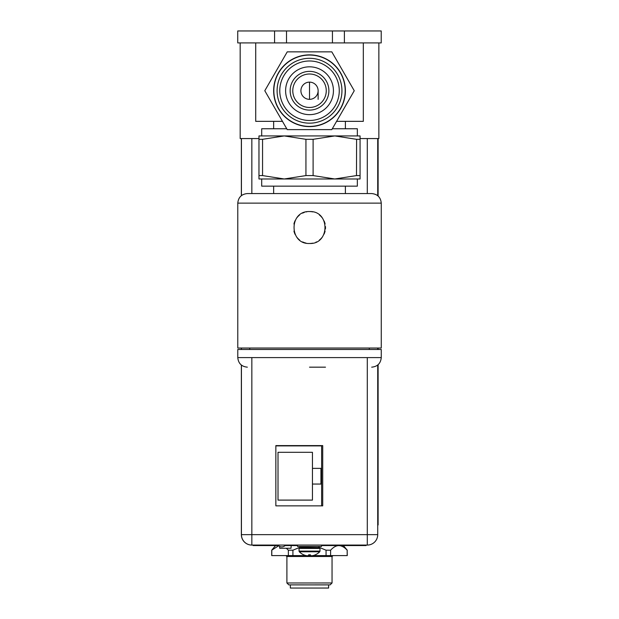 <?xml version="1.0" encoding="UTF-8"?>
<svg xmlns="http://www.w3.org/2000/svg" width="619" height="619" viewBox="0 0 619 619"><rect width="100%" height="100%" fill="white"/><g stroke="black" fill="none" stroke-linecap="round" stroke-linejoin="round"><path stroke-width="0.93" d="M360.072 138.563L378.867 138.563L378.867 42.912M240.172 42.912L240.172 138.563L258.966 138.563M275.857 445.85L321.625 445.85L321.625 505.862M275.857 445.889L321.625 445.889M312.44 468.366L320.944 468.366L320.944 484.05L312.44 484.05L312.44 500.121L278.008 500.121L278.008 452.296L312.44 452.296L312.44 484.05L320.944 484.043L320.944 468.366M312.44 500.09L278.008 500.09L278.008 452.296M285.924 555.599L286.806 556.481L309.477 556.489L332.14 556.481L333.022 555.599M286.899 556.481L286.899 582.974L293.514 582.982L332.047 582.974L332.047 556.481M286.899 582.974L288.81 584.885L309.477 584.893L330.136 584.885L332.047 582.974M290.342 584.885L290.342 588.042L295.944 588.05L328.604 588.042L328.604 584.885M279.595 546.415L279.726 548.272L291.015 548.272L291.201 545.556M322.723 445.603L322.723 505.862L275.857 505.862L275.857 445.603L322.723 445.603L322.723 505.862M241.364 534.646A10.422 10.422 0 0 0 251.794 545.076L251.794 545.076A10.422 10.422 90 0 1 241.364 534.646L241.364 365.063L241.364 534.646L377.722 534.646A10.422 10.422 -90 0 1 367.299 545.076L251.794 545.076L274.318 545.076L274.085 545.556L278.31 545.556M285.166 545.556L289.483 545.556L289.483 545.076L274.325 545.076M278.596 545.796L271.702 550.206L271.702 555.599L306.08 555.599M330.608 555.599L347.267 555.599L347.174 550.206C341.649 544.078 336.132 544.078 330.608 550.206L330.608 555.599L312.966 555.599M310.761 555.599L308.277 555.599M347.267 550.206L343.367 545.556M339.398 545.664L340.117 545.749M340.968 545.943L341.773 546.229M342.733 546.67L343.297 546.987M271.795 555.599L271.795 550.206L272.422 549.571M271.702 550.206L275.61 545.556M300.54 547.026L292.919 550.206L288.361 550.206L286.295 548.272M330.608 550.206L326.051 550.206L318.499 547.049M347.174 555.599L347.174 550.206M326.051 555.599L326.051 550.206M292.919 550.206L292.919 555.599M288.361 555.599L288.361 550.206M377.722 524.989L377.722 534.553M378.108 524.989L378.108 364.699M378.108 349.472L378.108 348.033M378.108 196.03L378.108 138.563M319.992 548.426L299.047 548.426L299.047 551.103L319.992 551.103L319.992 548.426M299.047 551.103L299.317 551.769L319.721 551.769L319.992 551.103M310.428 554.802L309.523 554.825L310.428 554.802L310.428 555.467A13.958 6.979 -90 0 0 311.566 555.777A13.958 12.094 -90 0 0 313.539 555.467A14.206 14.206 0 0 0 315.288 554.825L315.288 554.825M315.342 554.802L315.342 554.802A14.237 14.237 0 0 0 319.721 551.769M308.618 554.802L309.523 554.825L308.618 554.802L308.61 555.467A13.958 6.979 90 0 1 307.473 555.777A13.958 12.094 90 0 1 305.507 555.467A14.206 14.206 0 0 1 303.759 554.825L303.759 554.825M309.523 546.507L321.478 546.507L321.478 545.076L296.424 545.076L297.569 545.076L297.569 546.507L309.523 546.507M321.478 545.556L366.053 545.556L366.053 545.076L321.478 545.076M289.483 545.076L296.424 545.076L296.424 545.556L297.569 545.556L289.483 545.556L289.483 545.076M322.623 545.556L322.631 545.076L322.623 545.556M253.132 545.556L253.132 545.076L253.132 545.556L274.085 545.556M282.465 121.347L255.717 121.347L255.717 42.912M363.322 42.912L363.322 121.347L336.581 121.347M309.523 99.342A8.612 8.612 0 0 0 318.127 90.738A8.612 8.612 0 0 0 309.523 82.126A8.612 8.612 0 0 0 300.911 90.738A8.612 8.612 0 0 0 309.523 99.342L309.523 82.126M286.744 128.76L261.698 128.76L261.698 135.932M357.349 135.932L357.349 128.76L332.302 128.76M360.072 175.587L360.072 135.932L258.966 135.932L258.966 175.587L262.557 175.587L284.245 178.976L305.933 175.587L313.106 175.587L334.794 178.976L356.482 175.587L360.072 175.587L360.072 178.976L258.966 178.976L258.966 175.587M360.072 139.314L356.482 139.314L334.794 135.932L313.106 139.314L305.933 139.314L284.245 135.932L262.557 139.314L258.966 139.314M356.482 175.587L356.606 139.352M262.557 175.587L262.557 139.314M261.698 178.976L261.698 186.149L357.349 186.149L357.349 178.976M237.781 203.125L237.781 348.033L381.258 348.033L381.258 203.125L237.781 203.125C238.354 197.314 241.542 194.126 247.352 193.561L345.387 193.561L345.387 186.149M381.258 203.125C380.693 197.314 377.505 194.126 371.694 193.561L309.523 193.561M312.657 243.174A15.97 15.97 0 0 1 309.523 243.484C289.065 244.482 288.748 210.692 309.523 211.551A15.97 15.97 0 0 1 312.757 211.884M309.523 243.484C329.966 244.505 330.291 210.669 309.523 211.551M381.258 357.604L381.258 349.472L237.781 349.472L237.781 357.604L381.258 357.604C380.693 363.407 377.505 366.595 371.694 367.168M309.523 367.168L325.493 367.168M319.419 214.986A15.97 15.97 0 0 1 322.073 217.64M324.085 220.968A15.97 15.97 0 0 1 325.091 223.97M325.462 226.546A15.97 15.97 0 0 1 325.424 228.999M325.091 231.049A15.97 15.97 0 0 1 324.047 234.144M321.95 237.549A15.97 15.97 0 0 1 319.342 240.11M316.402 241.928A15.97 15.97 0 0 1 315.984 242.122M306.026 243.097A15.97 15.97 0 0 1 302.652 241.928M299.596 240.025A15.97 15.97 0 0 1 297.066 237.51M295.139 234.462A15.97 15.97 0 0 1 293.955 231.088M293.94 224.024A15.97 15.97 0 0 1 295.085 220.689M296.965 217.648A15.97 15.97 0 0 1 299.488 215.095M302.567 213.137A15.97 15.97 0 0 1 304.339 212.41M305.995 211.946A15.97 15.97 0 0 1 306.916 211.76M274.565 30.958L237.742 30.958L237.742 42.912L274.565 42.912L274.565 30.958L286.52 30.958L286.52 42.912L274.565 42.912M286.52 30.958L381.219 30.958L381.219 42.912L286.52 42.912M345.348 30.958L348.907 30.958M352.799 30.958L356.026 30.958M358.687 30.958L360.645 30.958M344.388 42.912L344.388 30.958M309.523 54.867A35.871 35.871 0 0 0 273.652 90.738A35.871 35.871 0 0 0 309.523 126.609A35.871 35.871 0 0 0 345.387 90.738A35.871 35.871 0 0 0 309.523 54.867M309.523 55.06A35.678 35.678 0 0 1 345.201 90.738A35.678 35.678 0 0 1 309.523 126.415A35.678 35.678 0 0 1 273.846 90.738A35.678 35.678 0 0 1 309.523 55.06M331.807 129.619L354.254 90.738L331.807 51.857L287.239 51.857L264.793 90.738L287.239 129.619L331.807 129.619M309.523 74.001A16.736 16.736 0 0 0 292.779 90.738A16.736 16.736 0 0 0 309.523 107.474A16.736 16.736 0 0 0 326.259 90.738A16.736 16.736 0 0 0 309.523 74.001M309.523 71.371A19.367 19.367 0 0 1 328.89 90.738A19.367 19.367 0 0 1 309.523 110.105A19.367 19.367 0 0 1 290.149 90.738A19.367 19.367 0 0 1 309.523 71.371M309.523 66.821A23.909 23.909 0 0 0 285.607 90.738A23.909 23.909 0 0 0 309.523 114.647A23.909 23.909 0 0 0 333.432 90.738A23.909 23.909 0 0 0 309.523 66.821M309.523 60.987A29.751 29.751 0 0 1 339.266 90.738A29.751 29.751 0 0 1 309.523 120.481A29.751 29.751 0 0 1 279.773 90.738A29.751 29.751 0 0 1 309.523 60.987M309.523 58.31A32.428 32.428 0 0 0 277.095 90.738A32.428 32.428 0 0 0 309.523 123.166A32.428 32.428 0 0 0 341.943 90.738A32.428 32.428 0 0 0 309.523 58.31M251.848 357.604L251.848 545.076A10.422 10.422 -90 0 1 241.425 534.646L241.425 365.109M241.425 349.472L241.425 348.033M241.425 195.619L241.425 138.563M251.848 138.563L251.848 193.561M377.722 534.646L377.722 365.024L377.722 534.646A10.422 10.422 0 0 1 367.299 545.076L367.299 357.604M367.299 193.561L367.299 138.563M377.722 138.563L377.722 195.705L377.722 138.563M377.722 348.033L377.722 349.472L377.722 348.033M241.364 138.563L241.364 195.666L241.364 138.563M241.364 348.033L241.364 349.472L241.364 348.033M301.345 548.426L300.579 547.66L318.468 547.66L317.702 548.426M318.468 547.66L300.579 547.273L299.813 546.507M363.183 545.556L363.183 545.076M366.053 545.076L366.053 545.556M253.186 545.556L253.186 545.076M256.057 545.076L256.057 545.556M313.106 139.314L313.106 175.587M305.933 175.587L305.933 139.314M332.434 30.958L332.434 42.912M277.854 545.076A5.068 5.068 0 0 0 285.622 545.076M299.317 551.769A14.237 14.237 0 0 0 303.689 554.825M300.579 547.66L300.579 547.273M318.468 547.273L319.226 546.507M318.127 99.342L318.127 90.738M273.652 121.347L273.652 128.76M369.303 348.033L369.303 349.472M249.743 348.033L249.743 349.472M237.781 357.604C238.354 363.407 241.542 366.595 247.352 367.168M273.652 193.561L273.652 186.149M345.387 121.347L345.387 128.76"/></g></svg>
